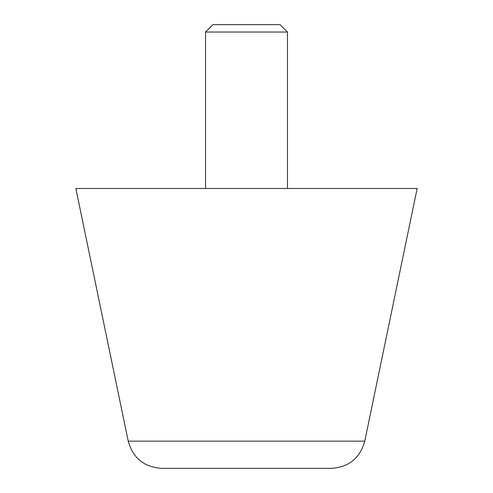 <?xml version="1.0" encoding="UTF-8"?>
<svg xmlns="http://www.w3.org/2000/svg" width="493" height="493" viewBox="0 0 493 493"><rect width="100%" height="100%" fill="white"/><g stroke="black" fill="none" stroke-linecap="round" stroke-linejoin="round"><path stroke-width="0.74" d="M128.229 441.149L75.848 188.48L417.152 188.48L364.771 441.149C360.044 458.089 348.902 467.154 331.351 468.35L161.649 468.35C144.098 467.154 132.956 458.089 128.229 441.149L364.771 441.149M205.544 188.48L205.544 32.039L212.933 24.65L280.067 24.65L287.456 32.039L287.456 188.48M205.544 32.039L287.456 32.039"/></g></svg>
